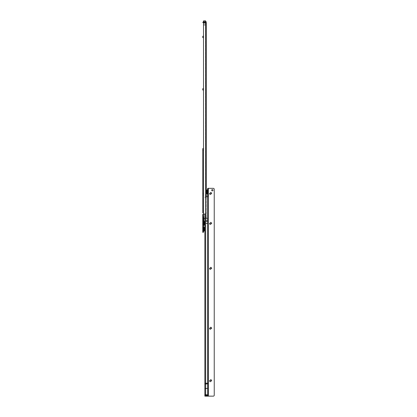 <?xml version="1.0" encoding="UTF-8"?>
<svg xmlns="http://www.w3.org/2000/svg" width="417" height="417" viewBox="0 0 417 417"><rect width="100%" height="100%" fill="white"/><g stroke="black" fill="none" stroke-linecap="round" stroke-linejoin="round"><path stroke-width="0.31" stroke-dasharray="2.08 1.56" d="M203.835 224.106L203.46 225.8L203.46 216.277L203.46 225.618M203.46 225.342L203.83 225.305L203.574 225.451L203.491 224.294L203.517 216.433M203.46 220.807L203.892 221.135A0.938 0.787 -117.1 0 1 204.2 221.766L204.325 221.75A0.938 0.938 0 0 0 203.856 220.989L203.46 220.624L203.741 220.989L203.741 217.038M203.46 223.595L203.037 223.71L202.98 224.638A0.938 0.938 0 0 0 202.756 225.248L202.756 223.319A0.938 0.881 180 0 0 202.98 223.893L202.98 224.638L203.027 223.621L203.444 223.34L203.1 224.638L203.225 224.992L203.506 224.826L203.209 224.992L202.881 224.294L202.881 222.131L203.506 221.599L203.225 221.437L203.59 221.766L203.621 224.659L203.538 221.641M202.756 223.319L202.756 225.342A0.938 0.766 180 0 1 203.225 224.68L203.506 224.826L203.34 223.121A0.938 0.276 -32.2 0 0 203.006 223.569L202.98 223.543A0.938 0.349 136 0 1 203.225 222.97L203.34 223.121M203.621 223.309L203.616 224.674M203.621 222.485L204.325 222.485L204.325 223.939L203.621 223.939L203.621 222.485L203.621 223.939M203.037 217.038L203.037 221.224A0.938 0.756 180 0 0 203.387 221.813L203.225 222.97L202.756 222.954L203.621 223.116M202.756 222.131L203.209 221.432L203.387 221.813M203.506 221.625L203.225 221.474A0.938 0.766 180 0 1 202.756 220.807M203.225 224.992A0.938 0.938 0 0 0 202.756 225.8A0.938 0.938 0 0 1 203.225 224.992M202.756 225.185A0.938 0.881 0 0 1 202.98 224.617L203.105 224.487A0.938 0.563 0 0 0 202.756 224.925A0.938 0.881 -0 0 1 202.98 224.351L203.037 224.169A0.938 0.308 180 0 1 203.418 223.919M203.46 228.865L203.46 231.591L203.46 228.865M203.46 231.591L203.46 231.294M203.538 230.179L203.506 229.1L203.621 230.048L203.225 230.783L203.621 230.419L203.621 227.708L203.225 227.343L203.225 228.865L202.756 228.865L202.756 226.535A0.938 0.938 0 0 0 203.225 227.343L203.538 227.948L203.225 230.721A0.938 0.662 180 0 0 202.756 231.294L202.756 228.865M202.756 226.832L202.756 228.365L203.225 227.343A0.938 0.938 0 0 1 202.756 226.535L202.756 226.832A0.938 0.662 0 0 0 203.225 227.406L203.621 227.708L203.621 229.1M203.621 228.339L204.325 228.339L204.325 229.788L203.621 229.788L203.621 228.339L203.621 229.788M203.225 230.783A0.938 0.938 0 0 0 202.756 231.591A0.938 0.938 0 0 1 203.225 230.783M203.621 229.027L202.756 229.261M203.46 38.166L202.876 37.582L202.756 36.295L202.876 37.582L202.876 36.295L203.46 35.711L203.46 38.166L203.46 35.711M203.46 90.588L202.876 89.999L202.756 88.712L202.876 89.999L202.876 88.712L203.46 88.128L203.46 90.588L203.46 88.128M203.46 150.495L202.876 149.906L202.756 148.619L202.876 149.906L202.876 148.619L203.46 148.035L203.46 150.495L203.46 148.035M203.46 195.422L202.876 194.838L202.756 193.551L202.876 194.838L202.876 193.551L203.46 192.967L203.46 195.422L203.46 192.967M202.756 228.537L202.756 227.249L202.876 228.537L202.876 227.249L203.46 226.666L203.46 229.121L203.46 226.666M202.756 227.249L202.876 228.537L203.46 229.121M202.756 224.794L202.756 223.507L202.876 224.794L202.876 223.507L203.46 222.918L203.46 225.378L203.46 222.918M202.756 223.507L202.876 224.794L203.46 225.378M202.756 221.046L202.756 219.759L202.876 221.046L202.876 219.759L203.46 219.175L203.46 221.63L203.46 219.175M202.756 219.759L202.876 221.046L203.46 221.63M202.756 229.824L202.756 231.112L202.756 229.824L203.46 229.824L203.46 231.112L203.46 229.824M202.756 231.112L203.46 231.112M206.196 22.429L203.527 22.429L203.47 21.731L202.756 22.487L203.46 22.429L202.756 22.502L203.46 22.429L203.46 214.411M203.741 218.534L203.553 218.534A0.469 0.469 0 0 0 203.527 218.534L202.756 218.961L202.756 214.411M202.756 212.915L203.46 212.915L202.756 212.915L202.756 211.044L202.756 212.915L202.756 211.044L203.46 211.044L203.46 212.915L203.46 211.044L202.756 211.044M202.756 22.544L206.269 22.471L206.269 218.534L205.565 218.534L205.492 22.429L206.102 22.429M206.269 196.756L206.269 217.679L205.565 217.679L205.565 218.534L203.553 218.534A0.469 0.469 0 0 0 203.527 218.534L203.46 218.961L202.756 218.961L202.756 232.337L203.46 232.337L203.46 22.429L205.492 22.429L203.522 22.429L203.47 21.731A0.771 0.771 0 0 1 203.527 21.726L205.565 21.726M202.756 228.365L202.756 231.294M206.196 21.726L203.527 21.726A0.771 0.771 0 0 0 203.47 21.731L203.46 22.429M206.269 217.679L206.269 218.534L205.565 218.534M205.565 217.679L205.685 26.672M205.565 20.85L205.565 26.672M206.269 217.638L205.565 217.638M206.269 218.534L204.862 218.534M205.216 22.429L203.46 22.502L203.527 214.088L204.747 214.088A0.938 0.938 0 0 0 205.68 213.233L205.68 22.857A0.469 0.469 0 0 0 205.216 22.429M203.527 214.088A0.469 0.469 0 0 1 203.532 214.088L203.527 22.429L202.756 22.429M202.756 215.959L203.46 215.959M202.756 219.936L203.46 219.936L202.756 219.936M203.621 230.048L203.506 230.622L202.881 229.762L202.881 228.365L203.59 227.708L203.621 230.413L203.225 230.721L202.756 229.762M203.621 227.708L203.225 227.828A0.938 0.662 0 0 1 202.756 227.255M203.621 230.419L203.225 230.299A0.938 0.662 180 0 0 202.756 230.872M203.574 231.388L203.856 230.992L203.46 230.872M203.856 231.227A0.938 0.938 0 0 0 204.325 230.419L204.325 230.413A0.938 0.662 0 0 1 203.856 230.987L203.491 229.762L203.569 226.791M203.46 229.762L204.2 230.413A0.938 0.735 132.7 0 1 203.856 230.987L203.856 230.992A0.938 0.662 0 0 0 204.325 230.419L204.325 227.708A0.938 0.938 0 0 0 203.856 226.9L203.574 226.733M203.46 228.365L204.2 227.708A0.938 0.735 -132.7 0 0 203.856 227.135L203.856 226.9M203.46 227.255L203.856 227.135A0.938 0.662 180 0 1 204.325 227.708A0.938 0.662 180 0 0 203.856 227.135L203.46 226.832M203.407 221.672A0.938 0.855 180 0 1 203.037 220.989L202.98 220.89A0.938 0.396 0 0 1 202.756 220.629A0.938 0.938 0 0 0 203.225 221.437L203.225 221.437A0.938 0.938 0 0 1 202.756 220.624A0.938 0.933 180 0 0 203.204 221.427A0.938 0.584 -55.7 0 1 203.168 221.406L203.168 221.406A0.938 0.584 -55.7 0 1 202.98 220.89L202.756 216.277M203.105 221.995A0.938 0.521 0 0 1 202.756 221.589A0.938 0.396 -0 0 1 202.98 221.333A0.938 0.698 -105.9 0 0 203.105 221.995M203.475 224.81L203.225 224.951A0.938 0.766 180 0 0 202.756 225.618M203.621 224.659L202.756 224.294M203.475 221.615L203.225 221.745A0.938 0.766 180 0 1 202.756 221.083M203.46 225.149L203.741 224.169L203.46 225.185M203.517 225.097L203.517 225.044A0.938 0.881 0 0 0 203.741 224.471L203.741 224.169M203.83 221.119L203.46 221.083M203.574 225.597L203.892 225.289A0.933 0.766 180 0 0 204.325 224.674L204.2 221.766L203.46 222.131M203.892 225.289A0.938 0.787 -62.9 0 0 204.2 224.659L203.46 224.294M204.325 221.75A0.933 0.766 0 0 0 203.892 221.135M203.856 225.435A0.938 0.938 0 0 0 204.325 224.674M205.565 21.788L204.982 21.788L204.982 22.372L204.982 21.788L203.46 21.788L205.565 21.788L205.565 22.372L203.46 22.372L205.565 22.372L205.565 21.788L203.694 21.788L203.694 20.85M203.694 22.429L203.694 22.721L205.565 22.721L203.46 22.789L203.694 25.182L203.46 21.788M205.565 25.182L203.694 25.182L205.565 25.182M203.46 24.243L203.46 23.175L203.46 24.947L203.46 24.243L205.565 24.243L203.46 24.243M204.862 22.372L204.862 21.788L204.862 22.372M211.242 380.705L211.242 380.705A0.641 0.641 180 0 1 210.595 381.346A0.641 0.641 180 0 1 209.954 380.705L209.954 380.705M211.826 380.705A1.23 1.23 -0 0 0 210.595 379.475A1.23 1.23 -0 0 0 209.365 380.705A1.23 1.23 -0 0 0 210.595 381.936A1.23 1.23 -0 0 0 211.826 380.705M211.242 328.283L211.242 328.283A0.641 0.641 180 0 1 210.595 328.93A0.641 0.641 180 0 1 209.954 328.283L209.954 328.283M211.826 328.288A1.23 1.23 -0 0 0 210.595 327.058A1.23 1.23 -0 0 0 209.365 328.288A1.23 1.23 -0 0 0 210.595 329.513A1.23 1.23 -0 0 0 211.826 328.288M211.242 268.376L211.242 268.376A0.641 0.641 180 0 1 210.595 269.022A0.641 0.641 180 0 1 209.954 268.376L209.954 268.376M211.826 268.381A1.23 1.23 -0 0 0 210.595 267.151A1.23 1.23 -0 0 0 209.365 268.381A1.23 1.23 -0 0 0 210.595 269.606A1.23 1.23 -0 0 0 211.826 268.381M211.242 223.449L211.242 223.449A0.641 0.641 180 0 1 210.595 224.091A0.641 0.641 180 0 1 209.954 223.449L209.954 223.449M211.826 223.449A1.23 1.23 -0 0 0 210.595 222.219A1.23 1.23 -0 0 0 209.365 223.449A1.23 1.23 -0 0 0 210.595 224.68A1.23 1.23 -0 0 0 211.826 223.449M211.242 193.493L211.242 193.493A0.641 0.641 180 0 1 210.595 194.14A0.641 0.641 180 0 1 209.954 193.493L209.954 193.493M211.826 193.498A1.23 1.23 -0 0 0 210.595 192.268A1.23 1.23 -0 0 0 209.365 193.498A1.23 1.23 -0 0 0 210.595 194.723A1.23 1.23 -0 0 0 211.826 193.498M207.671 189.401L207.671 194.291L207.671 189.401M207.567 190.407L207.51 193.18L207.51 190.512L207.567 193.285L207.567 190.407L207.906 190.215L207.906 193.483L207.906 190.215L208.375 189.401A0.938 0.938 180 0 1 207.906 190.215M206.806 192.571L206.806 191.122L206.806 192.571L207.51 192.571L207.51 191.122L207.51 192.571M208.375 194.291L208.375 189.401L208.375 194.291A0.938 0.938 -0 0 0 207.906 193.483L208.375 194.291M211.685 190.22L211.685 190.22A0.641 0.641 -0 0 0 212.326 190.861A0.641 0.641 -0 0 0 212.972 190.22L212.972 190.22M207.671 383.968L207.671 395.67L207.671 383.974L207.598 388.472L205.633 388.472L205.565 383.968L205.565 396.14L205.565 395.702L204.862 395.712L204.862 383.901L205.565 383.901L205.565 395.702L204.862 395.702M204.862 383.901L204.862 214.077M204.862 197.658L205.565 197.658L205.565 196.761L204.862 196.761L205.685 196.756M207.598 223.33L207.598 218.399L207.598 223.33L205.633 223.33L205.633 218.399L205.612 383.968M205.565 383.968L205.565 196.761L207.598 196.761L207.671 196.428L207.671 396.14L207.671 188.333M207.619 383.968L207.671 196.428M207.671 394.8L205.633 394.8L205.633 388.482L207.671 388.477L207.671 395.67M205.633 383.895L207.671 383.895L207.671 395.738M208.375 196.428L208.375 188.333M214.244 395.253L214.239 189.198M208.443 396.15L208.443 188.348L213.306 188.343A0.938 0.938 180 0 1 214.239 189.203M205.565 197.658L205.565 383.901M208.443 188.348L207.671 188.343M207.598 223.413L207.598 218.305M205.633 223.413L205.633 218.305M206.806 193.18L206.806 190.512M204.862 394.524L205.565 394.524M204.862 388.535L205.565 388.535M203.741 217.174A0.938 0.396 0 0 0 203.517 216.918L203.46 216.856M203.037 217.372L202.98 217.439A0.938 0.396 180 0 0 202.756 217.695M203.209 221.432A0.938 0.891 180 0 1 202.756 220.671M203.209 224.992A0.938 0.891 180 0 0 202.756 225.753M203.1 224.638A0.938 0.662 0 0 0 202.756 225.149M203.199 230.783A0.938 0.865 180 0 0 202.756 231.518M203.1 230.429A0.938 0.662 0 0 0 202.756 230.94M203.199 227.343A0.938 0.865 180 0 1 202.756 226.608M203.1 227.698A0.938 0.662 0 0 1 202.756 227.182M205.612 21.726L205.612 22.429M205.539 21.726L205.539 22.429L205.539 21.726M205.492 218.534L205.492 22.429L205.492 218.534M203.527 22.429L203.527 216.449M202.756 22.487L203.46 22.487L202.756 22.487M202.756 218.998L203.46 218.998M202.756 231.404L203.46 231.404M202.756 220.405L203.46 220.405M202.756 219.467L203.46 219.467M202.756 222.97A0.938 0.881 180 0 0 202.98 223.543L203.037 224.033M203.037 217.174L202.98 217.111A0.938 0.396 0 0 1 202.756 216.856M205.565 23.175L203.694 23.175L205.565 23.175M207.551 194.087L207.551 189.605M205.633 196.756L205.633 213.447M207.598 396.134L207.598 395.743L205.633 395.743L205.633 396.134M207.671 395.3L205.633 395.332L205.565 395.743M205.633 196.761L205.633 218.399L207.598 218.399M205.565 197.616L204.862 197.616M205.633 220.14L207.598 220.14M205.633 220.285L207.598 220.285M205.633 221.443L207.598 221.443M205.633 221.589L207.598 221.589M207.213 193.895L207.213 189.803M207.598 383.968L205.633 383.968M207.671 394.826L205.565 394.8M205.565 395.3L205.565 394.826M204.862 394.753L205.565 394.753M204.862 384.073L205.565 384.073M202.756 224.925A0.938 0.938 0 0 1 202.959 224.341L203.037 224.169M202.756 220.629A0.938 0.938 0 0 0 203.168 221.406L203.037 220.989M203.741 220.989L203.46 220.629M207.567 193.285L207.906 193.483M207.51 191.122L206.806 191.122"/><path stroke-width="0.63" d="M204.325 222.167L204.325 223.116L203.856 223.116L203.856 220.989A0.938 0.938 0 0 1 204.325 221.802L204.325 222.167A0.938 0.662 180 0 0 203.981 221.656M204.325 223.116L204.325 223.939M204.325 224.627A0.938 0.938 0 0 1 203.856 225.435L203.856 223.116L203.46 222.954L203.517 225.097A0.938 0.938 0 0 0 203.741 224.487L203.741 224.033A0.938 0.881 180 0 0 203.517 223.46L203.46 223.319M203.46 225.8L203.543 225.024M203.46 217.695L203.517 216.433A0.938 0.938 0 0 1 203.741 217.038L203.824 221.37L203.46 221.589L203.824 221.37M203.694 223.413L203.741 224.169L203.611 223.236M204.325 228.078L204.325 229.027L203.856 229.027L203.856 226.9A0.938 0.938 0 0 1 204.325 227.708L204.325 228.078A0.938 0.662 180 0 0 203.981 227.562M204.325 230.419A0.938 0.938 0 0 1 203.856 231.227L203.856 229.1L204.325 229.1L204.325 229.788M203.46 226.535L203.46 228.865M203.46 229.261L203.856 229.1L203.574 228.865L203.46 231.591M202.756 148.619L202.756 212.915M202.756 211.044L202.756 194.838M202.756 193.551L202.756 149.906M202.756 231.482L203.46 231.482L203.46 232.337L202.756 232.337L202.756 214.411L203.527 214.088A0.469 0.469 0 0 1 203.532 214.088L204.747 214.088A0.938 0.938 0 0 0 205.68 213.233L205.68 22.857A0.469 0.469 0 0 0 205.216 22.429L202.756 22.544M202.756 36.295L202.756 37.582M202.756 88.712L202.756 89.999M203.46 231.482L203.46 214.411L202.756 214.411M206.196 21.726L206.196 22.429L206.196 21.726L205.612 21.726L205.612 22.429L206.196 22.429M205.565 20.85L203.694 20.85L205.565 20.85L205.612 22.429M205.565 22.471L206.269 22.471L206.269 196.756M205.685 26.672L206.269 26.672M204.862 218.534L203.741 218.534M202.756 215.959L203.46 215.959M202.756 216.856L203.46 216.856M202.756 231.445L203.46 231.445M203.46 214.411L203.527 216.449M202.756 22.502L203.47 21.731L203.46 21.085L203.46 22.429M204.325 228.339L204.325 227.708M203.574 226.733L203.856 226.9M203.856 231.227L203.574 231.388M203.569 220.828L203.83 221.161M203.741 217.372A0.938 0.396 180 0 1 203.517 217.632L203.46 222.97M203.741 224.033L203.845 223.684M203.835 224.106L203.548 224.815M204.325 223.309L203.694 223.121M204.325 222.485L204.325 221.802M203.856 225.435L203.574 225.597M203.46 21.085L203.694 20.85L203.694 22.429M210.595 380.059A0.641 0.641 180 0 1 211.242 380.705A0.641 0.641 -0 0 0 210.595 380.059A0.641 0.641 -0 0 0 209.954 380.705A0.641 0.641 180 0 1 210.595 380.059M210.595 327.642A0.641 0.641 180 0 1 211.242 328.283A0.641 0.641 -0 0 0 210.595 327.642A0.641 0.641 -0 0 0 209.954 328.283A0.641 0.641 180 0 1 210.595 327.642M210.595 267.735A0.641 0.641 180 0 1 211.242 268.376A0.641 0.641 -0 0 0 210.595 267.735A0.641 0.641 -0 0 0 209.954 268.376A0.641 0.641 180 0 1 210.595 267.735M210.595 222.803A0.641 0.641 180 0 1 211.242 223.449A0.641 0.641 -0 0 0 210.595 222.803A0.641 0.641 -0 0 0 209.954 223.449A0.641 0.641 180 0 1 210.595 222.803M210.595 192.852A0.641 0.641 180 0 1 211.242 193.493A0.641 0.641 -0 0 0 210.595 192.852A0.641 0.641 -0 0 0 209.954 193.493A0.641 0.641 180 0 1 210.595 192.852M207.671 189.401L207.671 194.291L206.806 193.18A0.818 0.818 -0 0 0 207.213 193.895L207.213 189.803L207.671 189.401M206.806 190.512A0.818 0.818 180 0 1 207.213 189.803L206.806 190.512L206.806 193.18M212.326 190.861A0.641 0.641 -0 0 0 212.972 190.22A0.641 0.641 -0 0 0 212.326 189.573A0.641 0.641 -0 0 0 211.685 190.22A0.641 0.641 -0 0 0 212.326 190.861M212.972 190.22A0.641 0.641 -0 0 0 212.326 189.579A0.641 0.641 -0 0 0 211.685 190.22M209.954 193.493A0.641 0.641 -0 0 0 210.595 194.14A0.641 0.641 -0 0 0 211.242 193.493M209.954 223.449A0.641 0.641 -0 0 0 210.595 224.091A0.641 0.641 -0 0 0 211.242 223.449M209.954 268.376A0.641 0.641 -0 0 0 210.595 269.022A0.641 0.641 -0 0 0 211.242 268.376M209.954 328.283A0.641 0.641 -0 0 0 210.595 328.93A0.641 0.641 -0 0 0 211.242 328.283M209.954 380.705A0.641 0.641 -0 0 0 210.595 381.346A0.641 0.641 -0 0 0 211.242 380.705M207.671 395.738L207.598 383.895L204.862 383.974L204.862 395.712M204.862 383.974L205.633 383.895L205.633 395.738L204.862 395.743M204.862 214.077L204.862 383.895M205.373 383.218L207.864 383.218M205.633 223.413L205.633 218.305L207.598 218.305L207.598 223.413L205.633 223.413L205.633 383.171M205.565 396.14L213.306 396.15A0.938 0.938 180 0 0 214.239 395.295A0.938 0.938 180 0 1 213.306 396.15L208.443 396.15L208.375 188.343M207.598 196.761L207.671 188.333L208.375 188.333L208.375 396.15L208.375 196.428L207.697 196.756M204.862 396.14L208.443 396.15M205.685 196.756L207.598 196.756L207.598 383.171M214.244 395.253L214.239 189.198A0.938 0.938 180 0 0 213.306 188.343L208.443 188.343M207.671 196.428L208.375 196.428M204.325 224.257A0.938 0.662 180 0 1 203.981 224.768M204.325 230.048A0.938 0.662 180 0 1 203.981 230.559M206.269 25.473L205.685 25.473M206.269 25.004L205.685 25.004M206.269 22.899L205.685 22.899M203.527 22.429L203.527 214.088M202.756 214.552L203.46 214.552M202.756 215.49L203.46 215.49M202.756 216.814L203.46 216.814M205.565 21.788L203.46 21.788M207.671 383.906L205.633 383.906L205.633 383.265M205.633 213.447L205.633 218.305M207.598 383.265L207.598 383.895M207.598 396.134L207.598 395.738L205.633 395.738L205.633 396.134M207.671 196.292L208.375 196.292M207.671 194.885L208.375 194.885L207.671 194.885M207.671 193.712L208.375 193.712M207.671 189.5L208.375 189.5M207.671 195.354L208.375 195.354M205.633 220.254L207.598 220.254M205.633 221.469L207.598 221.469M207.671 395.681L205.633 395.681A0.771 0.386 180 0 1 204.862 395.3M207.671 395.212L205.633 395.212A0.771 0.386 180 0 1 204.862 394.826M207.671 394.8L204.862 394.8M207.671 388.482L204.862 388.482L207.671 388.409M207.671 188.333L208.375 188.333"/></g></svg>
